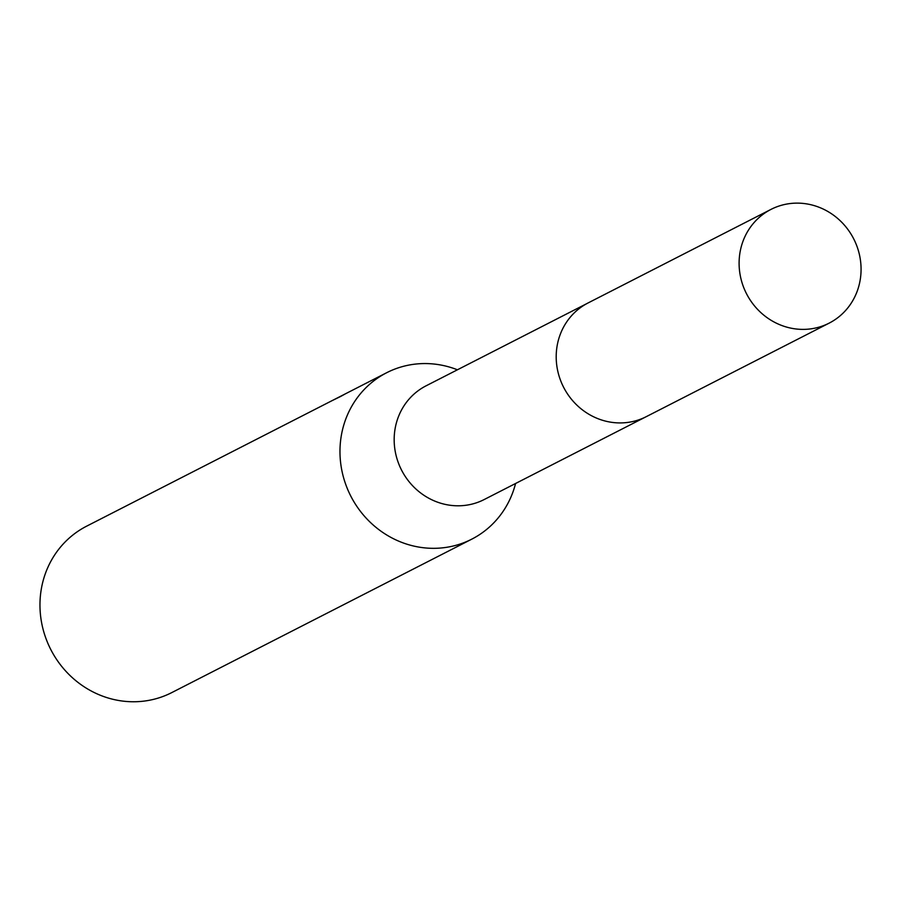 <?xml version="1.0" encoding="UTF-8"?>
<svg xmlns="http://www.w3.org/2000/svg" width="904" height="904" viewBox="0 0 904 904"><rect width="100%" height="100%" fill="white"/><g stroke="black" fill="none" stroke-linecap="round" stroke-linejoin="round"><path stroke-width="1.36" d="M586.922 303.563L426.066 385.827A63.856 60.195 62.9 0 0 398.641 463.582A63.856 60.195 62.9 0 0 471.628 504.195A63.856 60.195 62.9 0 0 484.216 499.528L645.072 417.264M457.424 369.792A93.474 88.106 62.9 0 0 405.094 365.905A93.474 88.106 62.9 0 0 386.652 372.731A93.474 88.106 62.9 0 0 346.514 486.533A93.474 88.106 62.9 0 0 453.345 545.982A93.474 88.106 62.9 0 0 471.775 539.157A93.474 88.106 62.9 0 0 515.574 483.493M386.652 372.731L86.648 526.162A93.474 88.106 62.9 0 0 46.511 639.976A93.474 88.106 62.9 0 0 153.341 699.413A93.474 88.106 62.9 0 0 171.771 692.6L471.775 539.157M341.497 395.997L344.707 394.223M331.949 400.709L340.932 396.325M858.8 252.114A63.868 60.206 62.9 0 0 770.999 209.389A63.868 60.206 62.9 0 0 741.37 280.387A63.868 60.206 62.9 0 0 829.171 323.123A63.868 60.206 62.9 0 0 858.8 252.114M770.999 209.389L588.097 302.942A63.868 60.206 62.9 0 0 558.469 373.94A63.868 60.206 62.9 0 0 646.258 416.665L829.171 323.123"/></g></svg>
